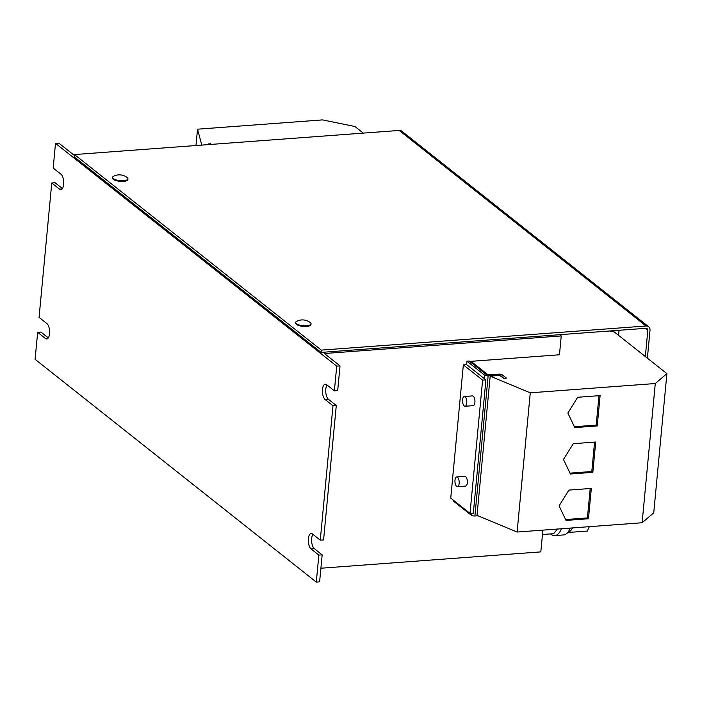 <?xml version="1.0" encoding="UTF-8"?>
<svg xmlns="http://www.w3.org/2000/svg" width="702" height="702" viewBox="0 0 702 702"><rect width="100%" height="100%" fill="white"/><g stroke="black" fill="none" stroke-linecap="round" stroke-linejoin="round"><path stroke-width="1.05" d="M572.569 527.913A22.139 9.512 85.8 0 1 569.129 531.818A22.139 9.512 85.8 0 1 568.444 532.107A22.139 9.512 85.8 0 1 567.936 532.248M561.381 528.746A24.465 10.512 85.8 0 1 554.808 535.591A24.465 10.512 85.8 0 1 550.824 534.161A24.465 10.512 85.8 0 1 550.517 533.906M570.191 528.097A24.465 10.512 85.8 0 1 563.627 534.933L554.808 535.591M455.089 482.932A4.896 2.106 85.8 0 1 456.712 476.921A4.896 2.106 85.8 0 1 459.055 480.668A4.896 2.106 85.8 0 1 457.432 486.679A4.896 2.106 85.8 0 1 455.089 482.932M457.432 486.679L465.584 486.074A4.896 2.106 -94.2 0 0 467.207 480.063A4.896 2.106 -94.2 0 0 464.856 476.316L456.712 476.921M462.688 402.518A4.896 2.106 85.8 0 1 464.312 396.507A4.896 2.106 85.8 0 1 466.654 400.254A4.896 2.106 85.8 0 1 465.031 406.265A4.896 2.106 85.8 0 1 462.688 402.518M465.031 406.265L473.183 405.659A4.896 2.106 -94.2 0 0 474.806 399.649A4.896 2.106 -94.2 0 0 472.464 395.902L464.312 396.507M112.601 177.36L112.539 178.054A7.704 2.562 5.4 0 0 123.491 181.379A7.704 2.562 5.4 0 0 127.878 179.501L127.948 178.808A7.704 2.562 5.4 0 0 127.211 177.571A7.704 2.562 5.4 0 0 127.202 177.562A7.704 2.562 5.4 0 0 127.185 177.545A12.645 12.645 0 0 0 113.566 176.272A7.704 2.562 5.4 0 0 112.601 177.36A7.704 2.562 5.4 0 0 113.338 178.606A7.704 2.562 5.4 0 0 123.552 180.686A7.704 2.562 5.4 0 0 127.948 178.808M295.7 322.42L295.63 323.104A7.704 2.562 5.4 0 0 306.59 326.43A7.704 2.562 5.4 0 0 310.977 324.561L311.047 323.868A7.704 2.562 5.4 0 0 310.31 322.63A7.704 2.562 5.4 0 0 310.302 322.622A7.704 2.562 5.4 0 0 310.284 322.604A12.645 12.645 0 0 0 296.656 321.332A7.704 2.562 5.4 0 0 295.7 322.42A7.704 2.562 5.4 0 0 296.428 323.657A7.704 2.562 5.4 0 0 306.651 325.746A7.704 2.562 5.4 0 0 311.047 323.868M470.91 362.39L471.007 361.337L559.468 354.773L561.24 335.933L559.678 334.696L321.077 352.413L74.245 156.853L74.456 154.554L399.21 130.44A4.896 4.107 -51.6 0 1 401.807 131.204L648.648 326.755A4.896 4.107 128.4 0 0 646.042 326L321.297 350.114L321.077 352.413M74.377 155.432L58.819 143.111L55.511 143.357L336.723 366.137L340.022 365.891L324.403 353.518L561.24 335.933M320.902 568.225L540.83 551.886L542.892 530.124M471.516 513.276L471.332 515.268L453.729 501.325L453.799 500.544M466.646 364.628L485.916 379.887L473.323 513.144L470.015 513.39L450.745 498.122L463.346 364.873L466.646 364.628L466.97 361.179L484.573 375.122A2.694 0.895 5.4 0 0 488.144 375.851L500.149 375.052L504.168 378.729L499.78 375.447L490.18 376.158L530.273 392.813L655.282 383.529L666.9 373.639L614.303 331.967L609.511 330.993M504.212 378.273L506.414 378.106L502.351 374.886A2.694 0.895 -174.6 0 0 498.78 374.157L486.776 374.965L469.173 361.021L466.97 361.179M618.576 335.354L619.059 330.282M55.511 143.357L53.176 168.05L60.995 174.245A7.95 3.413 85.8 0 1 63.742 182.941A7.95 3.413 85.8 0 1 60.872 189.637A7.95 3.413 85.8 0 1 59.582 189.171L51.764 182.985L39.066 317.392L46.876 323.578A7.95 3.413 85.8 0 1 49.623 332.283A7.95 3.413 85.8 0 1 46.762 338.969A7.95 3.413 85.8 0 1 45.463 338.513L37.654 332.318L35.1 359.319L316.304 582.098L318.857 555.106L322.165 554.861L314.356 548.674A7.95 3.413 85.8 0 1 311.688 541.926A7.95 3.413 85.8 0 1 312.916 534.345M316.304 582.098L319.612 581.853L322.165 554.861M318.857 555.106L311.047 548.911A7.95 3.413 85.8 0 1 308.292 540.215A7.95 3.413 85.8 0 1 311.161 533.52A7.95 3.413 85.8 0 1 312.46 533.985L320.27 540.171L323.578 539.926L336.284 405.528L328.466 399.333A7.95 3.413 85.8 0 1 325.807 392.593A7.95 3.413 85.8 0 1 327.035 385.012M320.27 540.171L332.976 405.774L336.284 405.528M51.764 182.985L55.072 182.739L62.425 188.566M37.654 332.318L40.953 332.072L48.306 337.899M470.015 513.39L482.607 380.133L485.916 379.887M482.607 380.133L463.346 364.873M332.976 405.774L325.166 399.578A7.95 3.413 85.8 0 1 322.411 390.882A7.95 3.413 85.8 0 1 325.28 384.187A7.95 3.413 85.8 0 1 326.579 384.652L334.389 390.838L337.688 390.593L340.022 365.891M334.389 390.838L336.723 366.137M645.182 328.343L647.814 330.431A2.448 2.053 128.4 0 0 645.822 328.299L559.678 334.696M321.297 350.114L74.456 154.554M647.814 330.431L645.34 356.563M648.648 326.755A4.896 4.107 128.4 0 1 650.017 330.265L647.376 358.169M209.196 144.551L208.415 143.936L210.626 143.77L211.399 144.393M208.626 144.594L208.415 143.936M363.294 133.108L354.966 126.518L322.525 119.902L197.516 129.186L195.972 145.533M201.825 145.103L197.516 129.186M490.18 376.158L477.018 515.382L517.111 532.037L642.119 522.753L655.282 383.529M642.119 522.753L653.737 512.864L666.9 373.639M570.419 474.008L592.848 472.341L595.717 442.014L573.288 443.682L563.46 459.468L570.419 474.008M517.111 532.037L530.273 392.813M471.332 515.268A2.694 0.895 5.4 0 0 474.894 515.996L477.957 515.768M566.031 520.419L588.46 518.752L591.33 488.425L568.901 490.093L559.073 505.879L566.031 520.419M574.806 427.597L597.235 425.938L600.105 395.612L577.676 397.271L567.848 413.057L574.806 427.597M506.414 378.106L504.168 378.729M488.188 374.947L471.007 361.337M542.471 534.503L553.624 533.678L557.511 529.036M589.329 526.676L587.355 531.054L568.848 532.432L569.129 531.818M574.394 426.728L596.191 425.114L597.235 425.938M596.191 425.114L598.973 395.691M565.619 519.541L587.425 517.927L588.46 518.752M587.425 517.927L590.198 488.513M570.006 473.139L591.804 471.516L592.848 472.341M591.804 471.516L594.585 442.102M45.463 338.513L47.973 338.32M59.582 189.171L62.083 188.987M325.166 399.578L328.466 399.333M311.047 548.911L314.356 548.674M646.042 326L399.21 130.44M500.149 375.052L500.105 375.509M499.824 374.982L499.78 375.447M488.144 375.851L474.894 515.996M484.573 375.122L484.248 378.571"/></g></svg>
